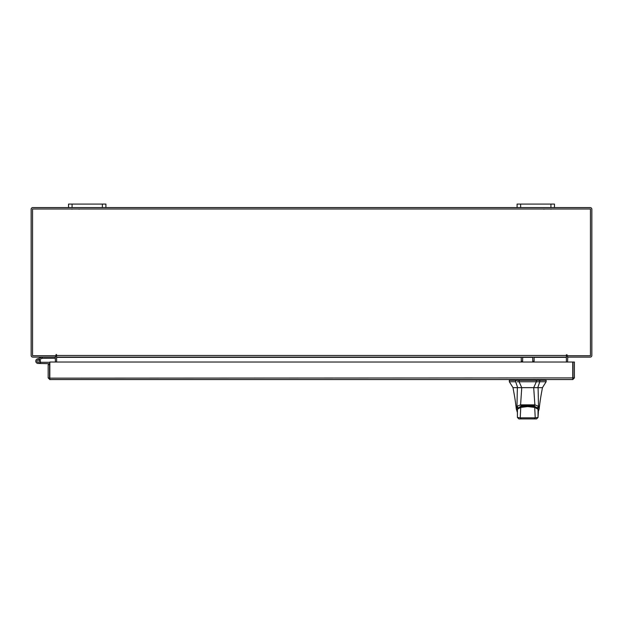 <?xml version="1.0" encoding="UTF-8"?>
<svg xmlns="http://www.w3.org/2000/svg" width="623" height="623" viewBox="0 0 623 623"><rect width="100%" height="100%" fill="white"/><g stroke="black" fill="none" stroke-linecap="round" stroke-linejoin="round"><path stroke-width="0.93" d="M37.014 361.511A1.168 1.168 0 0 1 37.715 360.016L42.434 358.295L42.029 357.197L37.31 358.918A2.336 2.336 0 0 0 35.916 361.908A2.336 2.336 0 0 0 38.906 363.31A2.336 2.336 0 0 0 39.763 359.455L38.938 360.289A1.168 1.168 0 0 1 38.509 362.212A1.168 1.168 0 0 1 36.944 361.114M42.434 358.295L55.455 358.28M42.512 357.111A1.41 1.41 0 0 0 42.029 357.197M39.28 361.114A1.168 1.168 0 0 0 37.715 360.016M35.776 361.114A2.336 2.336 0 0 0 38.112 363.45L49.567 363.692L49.567 364.696L48.173 364.696L48.173 377.912L49.809 379.555L49.832 362.025L572.747 362.025L572.771 379.555L49.809 379.555L49.809 378.161L572.747 377.912L572.771 379.555L574.406 377.912L573.012 377.912L573.012 362.025L574.406 362.025L574.406 377.912M40.16 362.236A2.336 2.336 0 0 0 39.615 359.323M49.832 362.376A1.41 1.41 0 0 0 49.326 362.282L40.448 362.282L40.448 363.45M37.287 361.94A1.168 1.168 0 0 0 38.112 362.282M550.919 207.591L550.919 204.079L554.47 204.079L554.47 207.591L517.09 207.591L517.09 204.079L520.641 204.079L520.641 207.591M550.919 204.079L520.641 204.079M102.359 207.591L102.359 204.079L105.91 204.079L105.91 207.591L68.53 207.591L68.53 204.079L72.081 204.079L72.081 207.591M102.359 204.079L72.081 204.079M527.728 387.646L521.731 387.646L519.115 381.759L539.775 381.759L536.341 381.759L533.724 387.646L527.728 387.646M515.673 380.287L515.673 381.759L509.334 381.759L509.334 380.287L519.115 380.287L519.115 381.759L517.191 381.759M546.122 381.759L539.775 381.759L539.775 380.287L546.122 380.287L546.122 381.759L542.446 387.646L513.009 387.646L509.334 381.759M536.855 387.646L537.789 387.646L539.775 381.759M515.673 381.759L517.666 387.646L521.731 387.646L517.666 387.646M539.775 380.287L519.115 380.287M537.789 387.646L533.724 387.646M517.394 409.046L517.588 408.369L520.883 406.258L520.883 405.518M520.883 406.258L534.573 406.258L537.867 408.369L538.054 409.046M534.573 406.258L534.573 405.518M534.277 406.484L525.921 405.69L521.194 406.476L520.766 407.411L527.728 406.578L534.69 407.411L534.479 406.469C536.699 407.31 537.875 408.127 538.015 408.922L538.015 408.929M517.067 411.811L517.44 408.906L517.425 417.465L517.402 409.218L520.766 407.411L520.228 417.831L535.219 417.831L534.69 407.411L538.046 409.218L538.031 417.465L538.389 411.811M517.44 408.922L521.178 406.484M517.409 417.48L518.881 418.921L517.425 417.465L520.228 417.831L521.256 418.921L534.199 418.921L535.219 417.831L538.031 417.465L536.559 418.921L534.199 418.921M518.897 418.921L521.256 418.921M539.479 380.287L539.479 379.555L536.239 379.555L536.239 380.287M517.838 407.497L516.958 406.367L517.363 387.646M513.009 387.646C513.998 393.549 514.839 396.485 516.319 409.07L516.958 406.367M516.958 406.321L520.579 404.849L521.755 387.646M520.579 404.849L534.877 404.864L533.693 387.646M534.877 404.849L538.498 406.321L538.093 387.646M538.498 406.321L539.136 409.07L538.412 411.203M534.877 404.864L534.082 405.783L527.728 404.981L521.365 405.783L520.579 404.864M537.618 407.497L538.498 406.367M522.65 357.111L522.65 361.223L521.256 361.223L521.256 357.111M534.113 357.111L534.113 361.223L532.72 361.223L532.72 357.111M48.173 377.912L49.809 378.161M49.567 377.912L49.567 364.696M55.213 357.111L55.455 362.025M567.545 362.025L567.787 357.111M554.47 207.591L590.215 207.591A1.635 1.635 0 0 1 591.85 209.235L591.85 355.476A1.635 1.635 0 0 1 590.215 357.111L567.545 357.111L567.545 355.717A1.635 1.635 0 0 0 566.377 356.52M56.623 356.52A1.635 1.635 0 0 0 55.455 355.733L55.455 357.111L32.785 357.111A1.635 1.635 0 0 1 31.15 355.476L31.15 209.235A1.635 1.635 0 0 1 32.785 207.591L68.53 207.591M517.09 207.591L105.91 207.591M567.078 354.775L566.377 354.775L566.377 357.111L56.623 357.111L56.272 354.425L55.922 355.717L32.544 355.717L32.544 208.993L590.456 208.993L590.456 355.717L567.078 355.717L567.078 354.775L566.377 354.775M534.113 357.353L566.377 357.353L566.377 362.025M56.623 362.025L56.623 357.353L521.256 357.353M56.623 354.775L55.922 354.775M536.341 381.759L536.341 380.287M517.588 408.369L517.588 407.629M537.867 407.629L537.867 408.369M515.976 379.555L515.976 380.287M519.208 379.555L519.208 380.287M522.65 357.353L532.72 357.353M56.623 355.476L566.377 355.476M551.012 209.196L550.623 208.993M543.91 209.196L544.3 208.993M79.09 209.196L78.7 208.993L79.09 209.196M71.988 209.196L72.377 208.993L71.988 209.196M520.976 406.469L527.767 405.589L534.479 406.469M538.046 417.48L536.574 418.921M509.7 380.287L509.7 379.555M545.756 380.287L545.756 379.555M542.446 387.646C541.449 393.549 540.616 396.485 539.136 409.07M517.035 411.196L516.319 409.062"/></g></svg>
